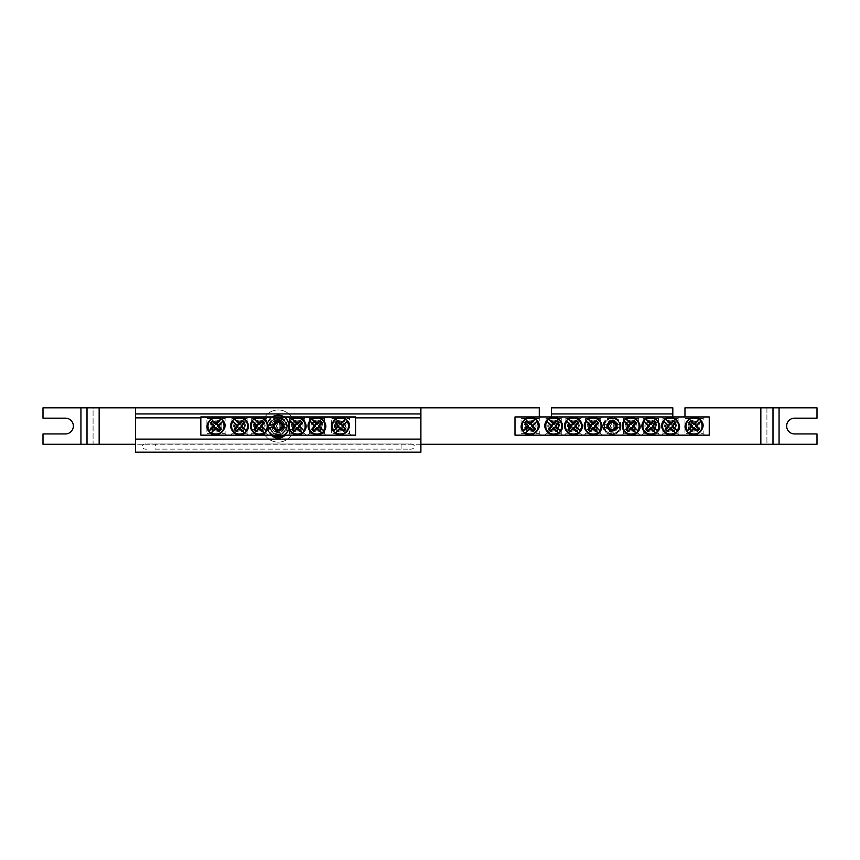 <?xml version="1.0" encoding="UTF-8"?>
<svg xmlns="http://www.w3.org/2000/svg" width="860" height="860" viewBox="0 0 860 860"><rect width="100%" height="100%" fill="white"/><g stroke="black" fill="none" stroke-linecap="round" stroke-linejoin="round"><path stroke-width="0.64" stroke-dasharray="4.3 3.22" d="M312.019 426.055C311.664 432.387 322.21 432.387 321.855 426.055C322.21 419.712 311.664 419.712 312.019 426.055A4.923 4.923 0 0 1 319.393 421.798A4.923 4.923 0 0 1 319.393 430.312A4.923 4.923 0 0 1 312.019 426.055M307.977 416.95L309.342 418.315L309.342 433.795L307.977 435.16L325.886 435.16L324.521 433.795L309.342 433.795L324.521 433.795L324.521 418.315L309.342 418.315L324.521 418.315L325.886 416.95L307.977 416.95L325.886 416.95M355.631 416.95L200.831 416.95L200.831 435.16L355.631 435.16L355.631 416.95M306.16 416.95L288.25 416.95L306.16 416.95L304.795 418.315L289.616 418.315L304.795 418.315L304.795 433.795L289.616 433.795L304.795 433.795L306.16 435.16L288.25 435.16L306.16 435.16M250.314 416.95L268.223 416.95L250.314 416.95L251.679 418.315L266.858 418.315L251.679 418.315L251.679 433.795L266.858 433.795L251.679 433.795L250.314 435.16L268.223 435.16L250.314 435.16M205.389 416.95L226.631 416.95L205.389 416.95L206.905 418.465L225.116 418.465L206.905 418.465L206.905 433.644L225.116 433.644L206.905 433.644L205.389 435.16L226.631 435.16L205.389 435.16M329.832 416.95L351.084 416.95L329.832 416.95L331.358 418.465L349.568 418.465L349.568 433.644L331.358 433.644L349.568 433.644L351.084 435.16L329.832 435.16L351.084 435.16M230.577 416.95L248.486 416.95L230.577 416.95L231.942 418.315L247.121 418.315L231.942 418.315L231.942 433.795L247.121 433.795L231.942 433.795L230.577 435.16L248.486 435.16L230.577 435.16M325.886 435.16L307.977 435.16M292.282 426.055C291.938 432.387 302.473 432.387 302.129 426.055C302.473 419.712 291.938 419.712 292.282 426.055A4.923 4.923 0 0 1 299.667 421.798A4.923 4.923 0 0 1 299.667 430.312A4.923 4.923 0 0 1 292.282 426.055M288.25 435.16L289.616 433.795L289.616 418.315L288.25 416.95M234.619 426.055C234.264 432.387 244.81 432.387 244.455 426.055A4.923 4.923 0 0 1 237.08 430.312A4.923 4.923 0 0 1 237.08 421.798A4.923 4.923 0 0 1 244.455 426.055C244.81 419.712 234.264 419.712 234.619 426.055M248.486 416.95L247.121 418.315L247.121 433.795L248.486 435.16M273.319 426.055A4.923 4.923 0 0 0 278.231 430.978A4.923 4.923 0 0 0 283.155 426.055A4.923 4.923 0 0 0 278.231 421.131A4.923 4.923 0 0 0 273.319 426.055M211.087 426.055C210.764 432.397 221.256 432.397 220.934 426.055A4.923 4.923 0 0 1 213.549 430.312A4.923 4.923 0 0 1 213.549 421.798A4.923 4.923 0 0 1 220.934 426.055C221.256 419.712 210.764 419.712 211.087 426.055M335.54 426.055C335.217 432.397 345.698 432.397 345.376 426.055A4.923 4.923 0 0 1 338.002 430.312A4.923 4.923 0 0 1 338.002 421.798A4.923 4.923 0 0 1 345.376 426.055C345.698 419.712 335.217 419.712 335.54 426.055M254.345 426.055C253.99 432.387 264.536 432.387 264.181 426.055A4.923 4.923 0 0 1 256.807 430.312A4.923 4.923 0 0 1 256.807 421.798A4.923 4.923 0 0 1 264.181 426.055C264.536 419.712 253.99 419.712 254.345 426.055M268.223 416.95L266.858 418.315L266.858 433.795L268.223 435.16M351.084 416.95L349.568 418.465L331.358 418.465L331.358 433.644L329.832 435.16M226.631 416.95L225.116 418.465L225.116 433.644L226.631 435.16M336.271 421.873A5.923 5.923 0 0 1 346.171 424.517A5.923 5.923 0 0 1 338.926 431.774A5.923 5.923 0 0 1 336.271 421.873A5.923 5.923 0 0 1 346.171 424.517A5.923 5.923 0 0 1 338.926 431.774A5.923 5.923 0 0 1 336.271 421.873M337.776 423.367A3.795 3.795 0 0 0 339.474 429.721A3.795 3.795 0 0 0 344.129 425.077A3.795 3.795 0 0 0 337.776 423.367M220.192 430.237A5.923 5.923 0 0 1 210.291 427.581A5.923 5.923 0 0 1 217.548 420.336A5.923 5.923 0 0 1 220.192 430.237A5.923 5.923 0 0 1 210.291 427.581A5.923 5.923 0 0 1 217.548 420.336A5.923 5.923 0 0 1 220.192 430.237M218.698 428.742A3.795 3.795 0 0 0 216.989 422.389A3.795 3.795 0 0 0 212.345 427.033A3.795 3.795 0 0 0 218.698 428.742M263.45 421.873A5.923 5.923 0 0 1 260.795 431.774A5.923 5.923 0 0 1 253.549 424.517A5.923 5.923 0 0 1 263.45 421.873A5.923 5.923 0 0 1 260.795 431.774A5.923 5.923 0 0 1 253.549 424.517A5.923 5.923 0 0 1 263.45 421.873M261.945 423.367A3.795 3.795 0 0 0 255.603 425.077A3.795 3.795 0 0 0 260.247 429.721A3.795 3.795 0 0 0 261.945 423.367M243.724 421.873A5.923 5.923 0 0 1 241.069 431.774A5.923 5.923 0 0 1 233.823 424.517A5.923 5.923 0 0 1 243.724 421.873A5.923 5.923 0 0 1 241.069 431.774A5.923 5.923 0 0 1 233.823 424.517A5.923 5.923 0 0 1 243.724 421.873M242.219 423.367A3.795 3.795 0 0 0 235.866 425.077A3.795 3.795 0 0 0 240.52 429.721A3.795 3.795 0 0 0 242.219 423.367M301.387 421.873A5.923 5.923 0 0 1 298.742 431.774A5.923 5.923 0 0 1 291.486 424.517A5.923 5.923 0 0 1 301.387 421.873A5.923 5.923 0 0 1 298.742 431.774A5.923 5.923 0 0 1 291.486 424.517A5.923 5.923 0 0 1 301.387 421.873M299.893 423.367A3.795 3.795 0 0 0 293.539 425.077A3.795 3.795 0 0 0 298.183 429.721A3.795 3.795 0 0 0 299.893 423.367M321.124 421.873A5.923 5.923 0 0 1 318.469 431.774A5.923 5.923 0 0 1 311.223 424.517A5.923 5.923 0 0 1 321.124 421.873A5.923 5.923 0 0 1 318.469 431.774A5.923 5.923 0 0 1 311.223 424.517A5.923 5.923 0 0 1 321.124 421.873M319.619 423.367A3.795 3.795 0 0 0 313.266 425.077A3.795 3.795 0 0 0 317.921 429.721A3.795 3.795 0 0 0 319.619 423.367M665.629 426.055C665.274 432.387 675.82 432.387 675.466 426.055C675.82 419.712 665.274 419.712 665.629 426.055A4.923 4.923 0 0 1 673.004 421.798A4.923 4.923 0 0 1 673.004 430.312A4.923 4.923 0 0 1 665.629 426.055M645.892 426.055C645.548 432.387 656.083 432.387 655.739 426.055C656.083 419.712 645.548 419.712 645.892 426.055A4.923 4.923 0 0 1 653.278 421.798A4.923 4.923 0 0 1 653.278 430.312A4.923 4.923 0 0 1 645.892 426.055M661.598 416.95L662.963 418.315L662.963 433.795L661.598 435.16L679.497 435.16L678.132 433.795L662.963 433.795L678.132 433.795L678.132 418.315L662.963 418.315L678.132 418.315L679.497 416.95L661.598 416.95L679.497 416.95M709.242 416.95L514.99 416.95L514.99 435.16L709.242 435.16L709.242 416.95M659.77 416.95L641.861 416.95L659.77 416.95L658.405 418.315L643.226 418.315L658.405 418.315L658.405 433.795L643.226 433.795L658.405 433.795L659.77 435.16L641.861 435.16L659.77 435.16M544.735 416.95L562.644 416.95L544.735 416.95L546.1 418.315L561.279 418.315L546.1 418.315L546.1 433.795L561.279 433.795L546.1 433.795L544.735 435.16L562.644 435.16L544.735 435.16M584.198 416.95L602.097 416.95L584.198 416.95L585.563 418.315L600.731 418.315L585.563 418.315L585.563 433.795L600.731 433.795L585.563 433.795L584.198 435.16L602.097 435.16L584.198 435.16M519.537 416.95L540.789 416.95L519.537 416.95L521.063 418.465L539.274 418.465L521.063 418.465L521.063 433.644L539.274 433.644L521.063 433.644L519.537 435.16L540.789 435.16L519.537 435.16M683.442 416.95L704.695 416.95L683.442 416.95L684.968 418.465L703.179 418.465L703.179 433.644L684.968 433.644L703.179 433.644L704.695 435.16L683.442 435.16L704.695 435.16M564.461 416.95L582.37 416.95L564.461 416.95L565.826 418.315L581.005 418.315L565.826 418.315L565.826 433.795L581.005 433.795L565.826 433.795L564.461 435.16L582.37 435.16L564.461 435.16M640.044 416.95L622.135 416.95L640.044 416.95L638.679 418.315L623.5 418.315L638.679 418.315L638.679 433.795L623.5 433.795L638.679 433.795L640.044 435.16L622.135 435.16L640.044 435.16M679.497 435.16L661.598 435.16M641.861 435.16L643.226 433.795L643.226 418.315L641.861 416.95M626.166 426.055C625.822 432.387 636.357 432.387 636.013 426.055C636.357 419.712 625.822 419.712 626.166 426.055A4.923 4.923 0 0 1 633.551 421.798A4.923 4.923 0 0 1 633.551 430.312A4.923 4.923 0 0 1 626.166 426.055M622.135 435.16L623.5 433.795L623.5 418.315L622.135 416.95M548.766 426.055C548.422 432.387 558.957 432.387 558.613 426.055A4.923 4.923 0 0 1 551.228 430.312A4.923 4.923 0 0 1 551.228 421.798A4.923 4.923 0 0 1 558.613 426.055C558.957 419.712 548.422 419.712 548.766 426.055M568.492 426.055C568.148 432.387 578.683 432.387 578.339 426.055A4.923 4.923 0 0 1 570.954 430.312A4.923 4.923 0 0 1 570.954 421.798A4.923 4.923 0 0 1 578.339 426.055C578.683 419.712 568.148 419.712 568.492 426.055M562.644 416.95L561.279 418.315L561.279 433.795L562.644 435.16M582.37 416.95L581.005 418.315L581.005 433.795L582.37 435.16M607.192 426.055A4.923 4.923 0 0 0 612.116 430.978A4.923 4.923 0 0 0 617.039 426.055A4.923 4.923 0 0 0 612.116 421.131A4.923 4.923 0 0 0 607.192 426.055M525.245 426.055C524.923 432.397 535.404 432.397 535.081 426.055A4.923 4.923 0 0 1 527.707 430.312A4.923 4.923 0 0 1 527.707 421.798A4.923 4.923 0 0 1 535.081 426.055C535.404 419.712 524.923 419.712 525.245 426.055M689.15 426.055C688.828 432.397 699.32 432.397 698.986 426.055A4.923 4.923 0 0 1 691.612 430.312A4.923 4.923 0 0 1 691.612 421.798A4.923 4.923 0 0 1 698.986 426.055C699.32 419.712 688.828 419.712 689.15 426.055M588.229 426.055C587.875 432.387 598.42 432.387 598.066 426.055A4.923 4.923 0 0 1 590.691 430.312A4.923 4.923 0 0 1 590.691 421.798A4.923 4.923 0 0 1 598.066 426.055C598.42 419.712 587.875 419.712 588.229 426.055M602.097 416.95L600.731 418.315L600.731 433.795L602.097 435.16M704.695 416.95L703.179 418.465L684.968 418.465L684.968 433.644L683.442 435.16M540.789 416.95L539.274 418.465L539.274 433.644L540.789 435.16M689.881 421.873A5.923 5.923 0 0 1 699.793 424.517A5.923 5.923 0 0 1 692.537 431.774A5.923 5.923 0 0 1 689.881 421.873A5.923 5.923 0 0 1 699.793 424.517A5.923 5.923 0 0 1 692.537 431.774A5.923 5.923 0 0 1 689.881 421.873M691.386 423.367A3.795 3.795 0 0 0 693.085 429.721A3.795 3.795 0 0 0 697.739 425.077A3.795 3.795 0 0 0 691.386 423.367M534.35 430.237A5.923 5.923 0 0 1 524.449 427.581A5.923 5.923 0 0 1 531.695 420.336A5.923 5.923 0 0 1 534.35 430.237A5.923 5.923 0 0 1 524.449 427.581A5.923 5.923 0 0 1 531.695 420.336A5.923 5.923 0 0 1 534.35 430.237M532.845 428.742A3.795 3.795 0 0 0 531.147 422.389A3.795 3.795 0 0 0 526.503 427.033A3.795 3.795 0 0 0 532.845 428.742M597.334 421.873A5.923 5.923 0 0 1 594.679 431.774A5.923 5.923 0 0 1 587.434 424.517A5.923 5.923 0 0 1 597.334 421.873A5.923 5.923 0 0 1 594.679 431.774A5.923 5.923 0 0 1 587.434 424.517A5.923 5.923 0 0 1 597.334 421.873M595.829 423.367A3.795 3.795 0 0 0 589.487 425.077A3.795 3.795 0 0 0 594.131 429.721A3.795 3.795 0 0 0 595.829 423.367M577.608 421.873A5.923 5.923 0 0 1 574.953 431.774A5.923 5.923 0 0 1 567.697 424.517A5.923 5.923 0 0 1 577.608 421.873A5.923 5.923 0 0 1 574.953 431.774A5.923 5.923 0 0 1 567.697 424.517A5.923 5.923 0 0 1 577.608 421.873M576.103 423.367A3.795 3.795 0 0 0 569.75 425.077A3.795 3.795 0 0 0 574.405 429.721A3.795 3.795 0 0 0 576.103 423.367M557.871 421.873A5.923 5.923 0 0 1 555.216 431.774A5.923 5.923 0 0 1 547.971 424.517A5.923 5.923 0 0 1 557.871 421.873A5.923 5.923 0 0 1 555.216 431.774A5.923 5.923 0 0 1 547.971 424.517A5.923 5.923 0 0 1 557.871 421.873M556.366 423.367A3.795 3.795 0 0 0 550.024 425.077A3.795 3.795 0 0 0 554.668 429.721A3.795 3.795 0 0 0 556.366 423.367M635.271 421.873A5.923 5.923 0 0 1 632.616 431.774A5.923 5.923 0 0 1 625.37 424.517A5.923 5.923 0 0 1 635.271 421.873A5.923 5.923 0 0 1 632.616 431.774A5.923 5.923 0 0 1 625.37 424.517A5.923 5.923 0 0 1 635.271 421.873M633.766 423.367A3.795 3.795 0 0 0 627.424 425.077A3.795 3.795 0 0 0 632.068 429.721A3.795 3.795 0 0 0 633.766 423.367M655.008 421.873A5.923 5.923 0 0 1 652.353 431.774A5.923 5.923 0 0 1 645.097 424.517A5.923 5.923 0 0 1 655.008 421.873A5.923 5.923 0 0 1 652.353 431.774A5.923 5.923 0 0 1 645.097 424.517A5.923 5.923 0 0 1 655.008 421.873M653.503 423.367A3.795 3.795 0 0 0 647.15 425.077A3.795 3.795 0 0 0 651.805 429.721A3.795 3.795 0 0 0 653.503 423.367M674.734 421.873A5.923 5.923 0 0 1 672.079 431.774A5.923 5.923 0 0 1 664.834 424.517A5.923 5.923 0 0 1 674.734 421.873A5.923 5.923 0 0 1 672.079 431.774A5.923 5.923 0 0 1 664.834 424.517A5.923 5.923 0 0 1 674.734 421.873M673.229 423.367A3.795 3.795 0 0 0 666.887 425.077A3.795 3.795 0 0 0 671.531 429.721A3.795 3.795 0 0 0 673.229 423.367M278.231 420.131A5.923 5.923 0 0 0 273.114 429.011A5.923 5.923 0 0 0 283.359 429.011A5.923 5.923 0 0 0 278.231 420.131A5.923 5.923 0 0 0 273.114 429.011A5.923 5.923 0 0 0 283.359 429.011A5.923 5.923 0 0 0 278.231 420.131M280.844 427.56L280.027 427.097A2.075 2.075 0 0 0 280.027 425.012L286.584 424.668A8.46 8.46 0 0 0 269.889 424.668L269.546 425.012A8.751 8.751 0 0 0 269.546 427.097L270.33 427.474A8.03 8.03 0 0 0 286.144 427.474L286.928 427.097A8.751 8.751 0 0 0 286.928 425.012L286.144 424.636A8.03 8.03 0 0 0 270.33 424.636L276.447 425.012A2.075 2.075 0 0 0 276.447 427.097L275.63 427.56A3.01 3.01 0 0 0 276.726 428.656A30.336 2.644 -90 0 0 276.78 432.214A30.143 2.623 180 0 0 279.693 432.214A30.336 2.644 90 0 0 279.737 428.656A3.01 3.01 0 0 0 280.844 427.56A30.336 2.644 180 0 0 286.144 427.474M276.447 427.097L269.889 427.441A8.46 8.46 0 0 0 286.584 427.441L280.027 427.097M270.33 427.474A30.336 2.644 180 0 0 275.63 427.56M286.144 424.636A30.336 2.644 0 0 0 280.844 424.55A3.01 3.01 0 0 0 279.737 423.453A30.336 2.644 90 0 0 279.693 419.895A30.143 2.623 0 0 0 276.78 419.895A30.336 2.644 -90 0 0 276.726 423.453A3.01 3.01 0 0 0 275.63 424.55A30.336 2.644 0 0 0 270.33 424.636M280.027 425.012L280.844 424.55M276.726 428.656L277.382 427.517A1.698 1.698 0 0 1 277.382 424.582L276.726 423.453M275.63 424.55L276.447 425.012M279.737 423.453L279.091 424.582A1.698 1.698 0 0 1 279.091 427.517L279.737 428.656M279.693 419.895L279.091 424.582M276.78 419.895L279.091 420.497M277.382 424.582L277.382 420.497M276.78 432.214L277.382 427.517M279.693 432.214L277.382 431.612M279.091 427.517L279.091 431.612M612.116 420.131A5.923 5.923 0 0 0 606.988 429.011A5.923 5.923 0 0 0 617.243 429.011A5.923 5.923 0 0 0 612.116 420.131A5.923 5.923 0 0 0 606.988 429.011A5.923 5.923 0 0 0 617.243 429.011A5.923 5.923 0 0 0 612.116 420.131M614.728 427.56L613.911 427.097A2.075 2.075 0 0 0 613.911 425.012L620.468 424.668A8.46 8.46 0 0 0 603.774 424.668L603.43 425.012A8.751 8.751 0 0 0 603.43 427.097L604.214 427.474A8.03 8.03 0 0 0 620.017 427.474L620.812 427.097A8.751 8.751 0 0 0 620.812 425.012L620.017 424.636A8.03 8.03 0 0 0 604.214 424.636L610.321 425.012A2.075 2.075 0 0 0 610.321 427.097L609.514 427.56A3.01 3.01 0 0 0 610.611 428.656A30.336 2.644 -90 0 0 610.654 432.214A30.143 2.623 180 0 0 613.578 432.214A30.336 2.644 90 0 0 613.621 428.656A3.01 3.01 0 0 0 614.728 427.56A30.336 2.644 180 0 0 620.017 427.474M610.321 427.097L603.774 427.441A8.46 8.46 0 0 0 620.468 427.441L613.911 427.097M604.214 427.474A30.336 2.644 180 0 0 609.514 427.56M620.017 424.636A30.336 2.644 0 0 0 614.728 424.55A3.01 3.01 0 0 0 613.621 423.453A30.336 2.644 90 0 0 613.578 419.895A30.143 2.623 0 0 0 610.654 419.895A30.336 2.644 -90 0 0 610.611 423.453A3.01 3.01 0 0 0 609.514 424.55A30.336 2.644 0 0 0 604.214 424.636M613.911 425.012L614.728 424.55M610.611 428.656L611.266 427.517A1.698 1.698 0 0 1 611.266 424.582L610.611 423.453M609.514 424.55L610.321 425.012M613.621 423.453L612.976 424.582A1.698 1.698 0 0 1 612.976 427.517L613.621 428.656M613.578 419.895L612.976 424.582M610.654 419.895L612.976 420.497M611.266 424.582L611.266 420.497M610.654 432.214L611.266 427.517M613.578 432.214L611.266 431.612M612.976 427.517L612.976 431.612M155.37 449.124L409.446 449.124L155.37 449.124L155.37 443.964L409.446 443.964L147.028 443.964C144.469 443.674 142.674 444.534 141.642 446.544C142.674 448.544 144.469 449.404 147.028 449.124M147.028 443.964L155.37 443.964M409.446 449.124C412.004 449.404 413.789 448.544 414.821 446.544C413.789 444.534 412.004 443.674 409.446 443.964M271.287 435.16A9.632 9.632 0 0 1 278.231 418.841A9.632 9.632 0 0 1 285.187 435.16M268.599 428.484A9.632 9.632 0 0 0 283.058 436.826A9.632 9.632 0 0 0 283.058 420.131A9.632 9.632 0 0 0 268.599 428.484M420.895 439.105L135.579 439.105M200.831 417.863L355.631 417.863M135.579 417.863L420.895 417.863M420.895 413.918L135.579 413.918M420.895 407.844L420.895 452.156L135.579 452.156L135.579 407.844L420.895 407.844L135.579 407.844M273.383 435.16A10.32 10.32 0 0 1 278.231 415.735A10.32 10.32 0 0 1 283.09 435.16M278.231 419.529A6.525 6.525 0 0 1 283.886 429.312A6.525 6.525 0 0 1 272.588 429.312A6.525 6.525 0 0 1 278.231 419.529A6.525 6.525 0 0 1 283.886 429.312A6.525 6.525 0 0 1 272.588 429.312A6.525 6.525 0 0 1 278.231 419.529M278.231 415.735A10.32 10.32 0 0 1 287.175 431.215A10.32 10.32 0 0 1 269.298 431.215A10.32 10.32 0 0 1 278.231 415.735M278.231 409.962A16.082 16.082 0 0 1 292.163 434.096A16.082 16.082 0 0 1 264.3 434.096A16.082 16.082 0 0 1 278.231 409.962A16.082 16.082 0 0 1 292.163 434.096A16.082 16.082 0 0 1 264.3 434.096A16.082 16.082 0 0 1 278.231 409.962M278.231 414.821A11.234 11.234 0 0 1 287.96 431.666A11.234 11.234 0 0 1 268.513 431.666A11.234 11.234 0 0 1 278.231 414.821A11.234 11.234 0 0 1 287.96 431.666A11.234 11.234 0 0 1 268.513 431.666A11.234 11.234 0 0 1 278.231 414.821M272.19 435.16A10.922 10.922 0 0 1 273.072 416.423A10.922 10.922 0 0 1 289.164 426.055A10.922 10.922 0 0 0 278.231 415.122A10.922 10.922 0 0 0 267.309 426.055A10.922 10.922 0 0 0 278.231 436.977A10.922 10.922 0 0 0 289.164 426.055A10.922 10.922 0 0 1 284.273 435.16M604.526 426.055A7.589 7.589 0 0 0 612.116 433.644A7.589 7.589 0 0 0 619.705 426.055A7.589 7.589 0 0 1 608.321 432.623A7.589 7.589 0 0 1 608.321 419.487A7.589 7.589 0 0 1 619.705 426.055A7.589 7.589 0 0 0 612.116 418.465A7.589 7.589 0 0 0 604.526 426.055M672.821 407.844L551.411 407.844L551.411 416.95L672.821 416.95L672.821 407.844L672.821 413.918L551.411 413.918L551.411 407.844M684.968 416.95L672.821 416.95L684.968 416.95L684.968 407.844L772.989 407.844L766.916 407.844L766.916 444.265L817 444.265L817 433.945L794.543 433.945A7.89 7.89 0 0 1 786.642 426.055A7.89 7.89 0 0 1 794.543 418.164L817 418.164L817 407.844L766.916 407.844L766.916 444.265L87.01 444.265L93.084 444.265L93.084 407.844L43 407.844L43 418.164L65.457 418.164A7.89 7.89 0 0 1 73.358 426.055A7.89 7.89 0 0 1 65.457 433.945L43 433.945L43 444.265L93.084 444.265L93.084 407.844L539.274 407.844L539.274 416.95M420.895 444.265L135.579 444.265M334.454 420.046A8.492 8.492 0 0 1 346.462 420.046A8.492 8.492 0 0 1 346.462 432.053A8.492 8.492 0 0 1 334.454 432.053A8.492 8.492 0 0 1 334.454 420.046M334.873 420.465A7.901 7.901 0 0 0 338.41 433.687A7.901 7.901 0 0 0 348.085 424.012A7.901 7.901 0 0 0 334.873 420.465M222.02 432.053A8.492 8.492 0 0 1 210.012 432.053A8.492 8.492 0 0 1 210.012 420.046A8.492 8.492 0 0 1 222.02 420.046A8.492 8.492 0 0 1 222.02 432.053M221.6 431.645A7.901 7.901 0 0 0 218.053 418.422A7.901 7.901 0 0 0 208.378 428.097A7.901 7.901 0 0 0 221.6 431.645M265.267 420.046A8.492 8.492 0 0 1 265.267 432.053A8.492 8.492 0 0 1 253.259 432.053A8.492 8.492 0 0 1 253.259 420.046A8.492 8.492 0 0 1 265.267 420.046M264.848 420.465A7.901 7.901 0 0 0 251.636 424.012A7.901 7.901 0 0 0 261.311 433.687A7.901 7.901 0 0 0 264.848 420.465M245.541 420.046A8.492 8.492 0 0 1 245.541 432.053A8.492 8.492 0 0 1 233.533 432.053A8.492 8.492 0 0 1 233.533 420.046A8.492 8.492 0 0 1 245.541 420.046M245.121 420.465A7.901 7.901 0 0 0 231.91 424.012A7.901 7.901 0 0 0 241.585 433.687A7.901 7.901 0 0 0 245.121 420.465M303.214 420.046A8.492 8.492 0 0 1 303.214 432.053A8.492 8.492 0 0 1 291.207 432.053A8.492 8.492 0 0 1 291.207 420.046A8.492 8.492 0 0 1 303.214 420.046M302.795 420.465A7.901 7.901 0 0 0 289.573 424.012A7.901 7.901 0 0 0 299.248 433.687A7.901 7.901 0 0 0 302.795 420.465M322.941 420.046A8.492 8.492 0 0 1 322.941 432.053A8.492 8.492 0 0 1 310.933 432.053A8.492 8.492 0 0 1 310.933 420.046A8.492 8.492 0 0 1 322.941 420.046M322.521 420.465A7.901 7.901 0 0 0 309.31 424.012A7.901 7.901 0 0 0 318.985 433.687A7.901 7.901 0 0 0 322.521 420.465M688.064 420.046A8.492 8.492 0 0 1 700.072 420.046A8.492 8.492 0 0 1 700.072 432.053A8.492 8.492 0 0 1 688.064 432.053A8.492 8.492 0 0 1 688.064 420.046M688.484 420.465A7.901 7.901 0 0 0 692.031 433.687A7.901 7.901 0 0 0 701.695 424.012A7.901 7.901 0 0 0 688.484 420.465M536.167 432.053A8.492 8.492 0 0 1 524.159 432.053A8.492 8.492 0 0 1 524.159 420.046A8.492 8.492 0 0 1 536.167 420.046A8.492 8.492 0 0 1 536.167 432.053M535.748 431.645A7.901 7.901 0 0 0 532.211 418.422A7.901 7.901 0 0 0 522.536 428.097A7.901 7.901 0 0 0 535.748 431.645M599.151 420.046A8.492 8.492 0 0 1 599.151 432.053A8.492 8.492 0 0 1 587.143 432.053A8.492 8.492 0 0 1 587.143 420.046A8.492 8.492 0 0 1 599.151 420.046M598.732 420.465A7.901 7.901 0 0 0 585.52 424.012A7.901 7.901 0 0 0 595.195 433.687A7.901 7.901 0 0 0 598.732 420.465M579.425 420.046A8.492 8.492 0 0 1 579.425 432.053A8.492 8.492 0 0 1 567.417 432.053A8.492 8.492 0 0 1 567.417 420.046A8.492 8.492 0 0 1 579.425 420.046M579.006 420.465A7.901 7.901 0 0 0 565.783 424.012A7.901 7.901 0 0 0 575.458 433.687A7.901 7.901 0 0 0 579.006 420.465M559.688 420.046A8.492 8.492 0 0 1 559.688 432.053A8.492 8.492 0 0 1 547.68 432.053A8.492 8.492 0 0 1 547.68 420.046A8.492 8.492 0 0 1 559.688 420.046M559.269 420.465A7.901 7.901 0 0 0 546.057 424.012A7.901 7.901 0 0 0 555.732 433.687A7.901 7.901 0 0 0 559.269 420.465M637.088 420.046A8.492 8.492 0 0 1 637.088 432.053A8.492 8.492 0 0 1 625.08 432.053A8.492 8.492 0 0 1 625.08 420.046A8.492 8.492 0 0 1 637.088 420.046M636.669 420.465A7.901 7.901 0 0 0 623.457 424.012A7.901 7.901 0 0 0 633.132 433.687A7.901 7.901 0 0 0 636.669 420.465M656.825 420.046A8.492 8.492 0 0 1 656.825 432.053A8.492 8.492 0 0 1 644.817 432.053A8.492 8.492 0 0 1 644.817 420.046A8.492 8.492 0 0 1 656.825 420.046M656.406 420.465A7.901 7.901 0 0 0 643.183 424.012A7.901 7.901 0 0 0 652.858 433.687A7.901 7.901 0 0 0 656.406 420.465M676.551 420.046A8.492 8.492 0 0 1 676.551 432.053A8.492 8.492 0 0 1 664.543 432.053A8.492 8.492 0 0 1 664.543 420.046A8.492 8.492 0 0 1 676.551 420.046M676.132 420.465A7.901 7.901 0 0 0 662.92 424.012A7.901 7.901 0 0 0 672.595 433.687A7.901 7.901 0 0 0 676.132 420.465M278.231 417.562A8.492 8.492 0 0 0 269.75 426.055A8.492 8.492 0 0 0 278.231 434.547A8.492 8.492 0 0 0 286.724 426.055A8.492 8.492 0 0 0 278.231 417.562M278.231 418.154A7.901 7.901 0 0 1 285.079 430A7.901 7.901 0 0 1 271.394 430A7.901 7.901 0 0 1 278.231 418.154M612.116 417.562A8.492 8.492 0 0 0 603.623 426.055A8.492 8.492 0 0 0 612.116 434.547A8.492 8.492 0 0 0 620.608 426.055A8.492 8.492 0 0 0 612.116 417.562M612.116 418.154A7.901 7.901 0 0 1 618.963 430A7.901 7.901 0 0 1 605.279 430A7.901 7.901 0 0 1 612.116 418.154M401.104 449.124L401.104 443.964M672.821 416.95L551.411 416.95M760.842 407.844L760.842 444.265M99.158 444.265L99.158 407.844M779.063 444.265L779.063 407.844M80.937 407.844L80.937 444.265M269.513 424.904C269.008 415.563 287.143 414.982 286.96 424.904M286.96 427.205C287.455 436.547 269.33 437.127 269.513 427.205M603.387 424.904C602.892 415.563 621.017 414.982 620.845 424.904M620.845 427.205C621.339 436.547 603.215 437.127 603.387 427.205"/><path stroke-width="1.29" d="M200.831 416.95L355.631 416.95L355.631 435.16L200.831 435.16L200.831 416.95M283.155 426.055A4.923 4.923 0 0 1 275.781 430.312A4.923 4.923 0 0 1 275.781 421.798A4.923 4.923 0 0 1 283.155 426.055M339.678 428.957L339.926 428.054A2.075 2.075 0 0 1 338.453 426.581L333.572 430.978A8.46 8.46 0 0 1 345.387 419.175L345.87 419.175A8.751 8.751 0 0 1 347.343 420.647L347.053 421.475A8.03 8.03 0 0 1 335.873 432.644L335.045 432.935A8.751 8.751 0 0 1 333.572 431.462L333.863 430.634A8.03 8.03 0 0 1 345.043 419.454L340.99 424.055A2.075 2.075 0 0 1 342.463 425.517L343.366 425.281A3.01 3.01 0 0 1 343.366 426.829A30.336 2.644 45 0 1 345.849 429.377A30.143 2.623 135 0 1 343.785 431.44A30.336 2.644 -135 0 1 341.237 428.957A3.01 3.01 0 0 1 339.678 428.957A30.336 2.644 135 0 1 335.873 432.644M342.463 425.517L347.343 421.131A8.46 8.46 0 0 1 335.54 432.935L339.926 428.054M347.053 421.475A30.336 2.644 135 0 1 343.366 425.281M333.863 430.634A30.336 2.644 -45 0 1 337.55 426.829A3.01 3.01 0 0 1 337.55 425.281A30.336 2.644 -135 0 1 335.067 422.722A30.143 2.623 -45 0 1 337.131 420.669A30.336 2.644 45 0 1 339.678 423.152A3.01 3.01 0 0 1 341.237 423.152A30.336 2.644 -45 0 1 345.043 419.454M338.453 426.581L337.55 426.829M343.366 426.829L342.097 426.485A1.698 1.698 0 0 0 340.022 424.41L339.678 423.152M341.237 423.152L340.99 424.055M337.55 425.281L338.818 425.625A1.698 1.698 0 0 0 340.893 427.7L341.237 428.957M335.067 422.722L338.818 425.625M337.131 420.669L335.927 422.722M340.022 424.41L337.131 421.518M345.849 429.377L342.097 426.485M343.785 431.44L344.989 429.377M340.893 427.7L343.785 430.591M216.795 423.152L216.548 424.055A2.075 2.075 0 0 1 218.01 425.517L222.891 421.131A8.46 8.46 0 0 1 211.087 432.935L210.603 432.935A8.751 8.751 0 0 1 209.13 431.462L209.421 430.634A8.03 8.03 0 0 1 220.59 419.454L221.418 419.175A8.751 8.751 0 0 1 222.891 420.647L222.611 421.475A8.03 8.03 0 0 1 211.431 432.644L215.484 428.054A2.075 2.075 0 0 1 214.011 426.581L213.108 426.829A3.01 3.01 0 0 1 213.108 425.281A30.336 2.644 -135 0 1 210.625 422.722A30.143 2.623 -45 0 1 212.689 420.669A30.336 2.644 45 0 1 215.236 423.152A3.01 3.01 0 0 1 216.795 423.152A30.336 2.644 -45 0 1 220.59 419.454M214.011 426.581L209.13 430.978A8.46 8.46 0 0 1 220.934 419.175L216.548 424.055M209.421 430.634A30.336 2.644 -45 0 1 213.108 426.829M222.611 421.475A30.336 2.644 135 0 1 218.913 425.281A3.01 3.01 0 0 1 218.913 426.829A30.336 2.644 45 0 1 221.407 429.377A30.143 2.623 135 0 1 219.343 431.44A30.336 2.644 -135 0 1 216.795 428.957A3.01 3.01 0 0 1 215.236 428.957A30.336 2.644 135 0 1 211.431 432.644M218.01 425.517L218.913 425.281M213.108 425.281L214.366 425.625A1.698 1.698 0 0 0 216.44 427.7L216.795 428.957M215.236 428.957L215.484 428.054M218.913 426.829L217.655 426.485A1.698 1.698 0 0 0 215.58 424.41L215.236 423.152M221.407 429.377L217.655 426.485M219.343 431.44L220.547 429.377M216.44 427.7L219.343 430.591M210.625 422.722L214.366 425.625M212.689 420.669L211.474 422.722M215.58 424.41L212.689 421.518M256.355 425.281L257.258 425.517A2.075 2.075 0 0 1 258.731 424.055L254.345 419.175A8.46 8.46 0 0 1 266.149 430.978L266.149 431.462A8.751 8.751 0 0 1 264.676 432.935L263.848 432.644A8.03 8.03 0 0 1 252.668 421.475L252.388 420.647A8.751 8.751 0 0 1 253.85 419.175L254.678 419.454A8.03 8.03 0 0 1 265.858 430.634L261.268 426.581A2.075 2.075 0 0 1 259.795 428.054L260.043 428.957A3.01 3.01 0 0 1 258.484 428.957A30.336 2.644 135 0 1 255.936 431.44A30.143 2.623 -135 0 1 253.872 429.377A30.336 2.644 -45 0 1 256.355 426.829A3.01 3.01 0 0 1 256.355 425.281A30.336 2.644 -135 0 1 252.668 421.475M259.795 428.054L264.192 432.935A8.46 8.46 0 0 1 252.388 421.131L257.258 425.517M263.848 432.644A30.336 2.644 -135 0 1 260.043 428.957M254.678 419.454A30.336 2.644 45 0 1 258.484 423.152A3.01 3.01 0 0 1 260.043 423.152A30.336 2.644 -45 0 1 262.59 420.669A30.143 2.623 45 0 1 264.654 422.722A30.336 2.644 135 0 1 262.171 425.281A3.01 3.01 0 0 1 262.171 426.829A30.336 2.644 45 0 1 265.858 430.634M258.731 424.055L258.484 423.152M258.484 428.957L258.828 427.7A1.698 1.698 0 0 0 260.902 425.625L262.171 425.281M262.171 426.829L261.268 426.581M260.043 423.152L259.699 424.41A1.698 1.698 0 0 0 257.624 426.485L256.355 426.829M262.59 420.669L259.699 424.41M264.654 422.722L262.59 421.518M260.902 425.625L263.794 422.722M255.936 431.44L258.828 427.7M253.872 429.377L255.936 430.591M257.624 426.485L254.732 429.377M236.629 425.281L237.532 425.517A2.075 2.075 0 0 1 239.005 424.055L234.608 419.175A8.46 8.46 0 0 1 246.411 430.978L246.411 431.462A8.751 8.751 0 0 1 244.95 432.935L244.122 432.644A8.03 8.03 0 0 1 232.942 421.475L232.651 420.647A8.751 8.751 0 0 1 234.124 419.175L234.952 419.454A8.03 8.03 0 0 1 246.132 430.634L241.542 426.581A2.075 2.075 0 0 1 240.069 428.054L240.316 428.957A3.01 3.01 0 0 1 238.757 428.957A30.336 2.644 135 0 1 236.21 431.44A30.143 2.623 -135 0 1 234.146 429.377A30.336 2.644 -45 0 1 236.629 426.829A3.01 3.01 0 0 1 236.629 425.281A30.336 2.644 -135 0 1 232.942 421.475M240.069 428.054L244.455 432.935A8.46 8.46 0 0 1 232.651 421.131L237.532 425.517M244.122 432.644A30.336 2.644 -135 0 1 240.316 428.957M234.952 419.454A30.336 2.644 45 0 1 238.757 423.152A3.01 3.01 0 0 1 240.316 423.152A30.336 2.644 -45 0 1 242.864 420.669A30.143 2.623 45 0 1 244.928 422.722A30.336 2.644 135 0 1 242.445 425.281A3.01 3.01 0 0 1 242.445 426.829A30.336 2.644 45 0 1 246.132 430.634M239.005 424.055L238.757 423.152M238.757 428.957L239.101 427.7A1.698 1.698 0 0 0 241.176 425.625L242.445 425.281M242.445 426.829L241.542 426.581M240.316 423.152L239.972 424.41A1.698 1.698 0 0 0 237.898 426.485L236.629 426.829M242.864 420.669L239.972 424.41M244.928 422.722L242.864 421.518M241.176 425.625L244.068 422.722M236.21 431.44L239.101 427.7M234.146 429.377L236.21 430.591M237.898 426.485L235.006 429.377M294.303 425.281L295.206 425.517A2.075 2.075 0 0 1 296.678 424.055L292.282 419.175A8.46 8.46 0 0 1 304.085 430.978L304.085 431.462A8.751 8.751 0 0 1 302.613 432.935L301.785 432.644A8.03 8.03 0 0 1 290.615 421.475L290.325 420.647A8.751 8.751 0 0 1 291.798 419.175L292.626 419.454A8.03 8.03 0 0 1 303.806 430.634L299.205 426.581A2.075 2.075 0 0 1 297.743 428.054L297.979 428.957A3.01 3.01 0 0 1 296.431 428.957A30.336 2.644 135 0 1 293.883 431.44A30.143 2.623 -135 0 1 291.819 429.377A30.336 2.644 -45 0 1 294.303 426.829A3.01 3.01 0 0 1 294.303 425.281A30.336 2.644 -135 0 1 290.615 421.475M297.743 428.054L302.129 432.935A8.46 8.46 0 0 1 290.325 421.131L295.206 425.517M301.785 432.644A30.336 2.644 -135 0 1 297.979 428.957M292.626 419.454A30.336 2.644 45 0 1 296.431 423.152A3.01 3.01 0 0 1 297.979 423.152A30.336 2.644 -45 0 1 300.538 420.669A30.143 2.623 45 0 1 302.591 422.722A30.336 2.644 135 0 1 300.108 425.281A3.01 3.01 0 0 1 300.108 426.829A30.336 2.644 45 0 1 303.806 430.634M296.678 424.055L296.431 423.152M296.431 428.957L296.775 427.7A1.698 1.698 0 0 0 298.85 425.625L300.108 425.281M300.108 426.829L299.205 426.581M297.979 423.152L297.635 424.41A1.698 1.698 0 0 0 295.56 426.485L294.303 426.829M300.538 420.669L297.635 424.41M302.591 422.722L300.538 421.518M298.85 425.625L301.742 422.722M293.883 431.44L296.775 427.7M291.819 429.377L293.883 430.591M295.56 426.485L292.669 429.377M314.029 425.281L314.932 425.517A2.075 2.075 0 0 1 316.405 424.055L312.008 419.175A8.46 8.46 0 0 1 323.812 430.978L323.812 431.462A8.751 8.751 0 0 1 322.349 432.935L321.522 432.644A8.03 8.03 0 0 1 310.342 421.475L310.051 420.647A8.751 8.751 0 0 1 311.524 419.175L312.352 419.454A8.03 8.03 0 0 1 323.532 430.634L318.942 426.581A2.075 2.075 0 0 1 317.469 428.054L317.716 428.957A3.01 3.01 0 0 1 316.158 428.957A30.336 2.644 135 0 1 313.61 431.44A30.143 2.623 -135 0 1 311.546 429.377A30.336 2.644 -45 0 1 314.029 426.829A3.01 3.01 0 0 1 314.029 425.281A30.336 2.644 -135 0 1 310.342 421.475M317.469 428.054L321.855 432.935A8.46 8.46 0 0 1 310.051 421.131L314.932 425.517M321.522 432.644A30.336 2.644 -135 0 1 317.716 428.957M312.352 419.454A30.336 2.644 45 0 1 316.158 423.152A3.01 3.01 0 0 1 317.716 423.152A30.336 2.644 -45 0 1 320.264 420.669A30.143 2.623 45 0 1 322.328 422.722A30.336 2.644 135 0 1 319.845 425.281A3.01 3.01 0 0 1 319.845 426.829A30.336 2.644 45 0 1 323.532 430.634M316.405 424.055L316.158 423.152M316.158 428.957L316.502 427.7A1.698 1.698 0 0 0 318.576 425.625L319.845 425.281M319.845 426.829L318.942 426.581M317.716 423.152L317.372 424.41A1.698 1.698 0 0 0 315.298 426.485L314.029 426.829M320.264 420.669L317.372 424.41M322.328 422.722L320.264 421.518M318.576 425.625L321.468 422.722M313.61 431.44L316.502 427.7M311.546 429.377L313.61 430.591M315.298 426.485L312.406 429.377M514.99 416.95L709.242 416.95L709.242 435.16L514.99 435.16L514.99 416.95M617.039 426.055A4.923 4.923 0 0 1 609.654 430.312A4.923 4.923 0 0 1 609.654 421.798A4.923 4.923 0 0 1 617.039 426.055M693.289 428.957L693.536 428.054A2.075 2.075 0 0 1 692.063 426.581L687.194 430.978A8.46 8.46 0 0 1 698.997 419.175L699.481 419.175A8.751 8.751 0 0 1 700.954 420.647L700.663 421.475A8.03 8.03 0 0 1 689.483 432.644L688.656 432.935A8.751 8.751 0 0 1 687.194 431.462L687.473 430.634A8.03 8.03 0 0 1 698.653 419.454L694.601 424.055A2.075 2.075 0 0 1 696.073 425.517L696.976 425.281A3.01 3.01 0 0 1 696.976 426.829A30.336 2.644 45 0 1 699.459 429.377A30.143 2.623 135 0 1 697.395 431.44A30.336 2.644 -135 0 1 694.848 428.957A3.01 3.01 0 0 1 693.289 428.957A30.336 2.644 135 0 1 689.483 432.644M696.073 425.517L700.954 421.131A8.46 8.46 0 0 1 689.15 432.935L693.536 428.054M700.663 421.475A30.336 2.644 135 0 1 696.976 425.281M687.473 430.634A30.336 2.644 -45 0 1 691.161 426.829A3.01 3.01 0 0 1 691.161 425.281A30.336 2.644 -135 0 1 688.677 422.722A30.143 2.623 -45 0 1 690.741 420.669A30.336 2.644 45 0 1 693.289 423.152A3.01 3.01 0 0 1 694.848 423.152A30.336 2.644 -45 0 1 698.653 419.454M692.063 426.581L691.161 426.829M696.976 426.829L695.708 426.485A1.698 1.698 0 0 0 693.633 424.41L693.289 423.152M694.848 423.152L694.601 424.055M691.161 425.281L692.429 425.625A1.698 1.698 0 0 0 694.504 427.7L694.848 428.957M688.677 422.722L692.429 425.625M690.741 420.669L689.537 422.722M693.633 424.41L690.741 421.518M699.459 429.377L695.708 426.485M697.395 431.44L698.6 429.377M694.504 427.7L697.395 430.591M530.942 423.152L530.695 424.055A2.075 2.075 0 0 1 532.168 425.517L537.048 421.131A8.46 8.46 0 0 1 525.245 432.935L524.75 432.935A8.751 8.751 0 0 1 523.288 431.462L523.568 430.634A8.03 8.03 0 0 1 534.748 419.454L535.576 419.175A8.751 8.751 0 0 1 537.048 420.647L536.758 421.475A8.03 8.03 0 0 1 525.578 432.644L529.631 428.054A2.075 2.075 0 0 1 528.158 426.581L527.255 426.829A3.01 3.01 0 0 1 527.255 425.281A30.336 2.644 -135 0 1 524.772 422.722A30.143 2.623 -45 0 1 526.836 420.669A30.336 2.644 45 0 1 529.384 423.152A3.01 3.01 0 0 1 530.942 423.152A30.336 2.644 -45 0 1 534.748 419.454M528.158 426.581L523.288 430.978A8.46 8.46 0 0 1 535.092 419.175L530.695 424.055M523.568 430.634A30.336 2.644 -45 0 1 527.255 426.829M536.758 421.475A30.336 2.644 135 0 1 533.071 425.281A3.01 3.01 0 0 1 533.071 426.829A30.336 2.644 45 0 1 535.554 429.377A30.143 2.623 135 0 1 533.49 431.44A30.336 2.644 -135 0 1 530.942 428.957A3.01 3.01 0 0 1 529.384 428.957A30.336 2.644 135 0 1 525.578 432.644M532.168 425.517L533.071 425.281M527.255 425.281L528.524 425.625A1.698 1.698 0 0 0 530.598 427.7L530.942 428.957M529.384 428.957L529.631 428.054M533.071 426.829L531.803 426.485A1.698 1.698 0 0 0 529.728 424.41L529.384 423.152M535.554 429.377L531.803 426.485M533.49 431.44L534.694 429.377M530.598 427.7L533.49 430.591M524.772 422.722L528.524 425.625M526.836 420.669L525.632 422.722M529.728 424.41L526.836 421.518M590.239 425.281L591.142 425.517A2.075 2.075 0 0 1 592.615 424.055L588.218 419.175A8.46 8.46 0 0 1 600.033 430.978L600.033 431.462A8.751 8.751 0 0 1 598.56 432.935L597.732 432.644A8.03 8.03 0 0 1 586.552 421.475L586.262 420.647A8.751 8.751 0 0 1 587.735 419.175L588.562 419.454A8.03 8.03 0 0 1 599.742 430.634L595.152 426.581A2.075 2.075 0 0 1 593.679 428.054L593.927 428.957A3.01 3.01 0 0 1 592.368 428.957A30.336 2.644 135 0 1 589.82 431.44A30.143 2.623 -135 0 1 587.756 429.377A30.336 2.644 -45 0 1 590.239 426.829A3.01 3.01 0 0 1 590.239 425.281A30.336 2.644 -135 0 1 586.552 421.475M593.679 428.054L598.066 432.935A8.46 8.46 0 0 1 586.262 421.131L591.142 425.517M597.732 432.644A30.336 2.644 -135 0 1 593.927 428.957M588.562 419.454A30.336 2.644 45 0 1 592.368 423.152A3.01 3.01 0 0 1 593.927 423.152A30.336 2.644 -45 0 1 596.475 420.669A30.143 2.623 45 0 1 598.538 422.722A30.336 2.644 135 0 1 596.055 425.281A3.01 3.01 0 0 1 596.055 426.829A30.336 2.644 45 0 1 599.742 430.634M592.615 424.055L592.368 423.152M592.368 428.957L592.712 427.7A1.698 1.698 0 0 0 594.787 425.625L596.055 425.281M596.055 426.829L595.152 426.581M593.927 423.152L593.583 424.41A1.698 1.698 0 0 0 591.508 426.485L590.239 426.829M596.475 420.669L593.583 424.41M598.538 422.722L596.475 421.518M594.787 425.625L597.678 422.722M589.82 431.44L592.712 427.7M587.756 429.377L589.82 430.591M591.508 426.485L588.616 429.377M570.513 425.281L571.416 425.517A2.075 2.075 0 0 1 572.889 424.055L568.492 419.175A8.46 8.46 0 0 1 580.296 430.978L580.296 431.462A8.751 8.751 0 0 1 578.834 432.935L578.006 432.644A8.03 8.03 0 0 1 566.826 421.475L566.536 420.647A8.751 8.751 0 0 1 568.009 419.175L568.836 419.454A8.03 8.03 0 0 1 580.016 430.634L575.415 426.581A2.075 2.075 0 0 1 573.953 428.054L574.2 428.957A3.01 3.01 0 0 1 572.642 428.957A30.336 2.644 135 0 1 570.094 431.44A30.143 2.623 -135 0 1 568.03 429.377A30.336 2.644 -45 0 1 570.513 426.829A3.01 3.01 0 0 1 570.513 425.281A30.336 2.644 -135 0 1 566.826 421.475M573.953 428.054L578.339 432.935A8.46 8.46 0 0 1 566.536 421.131L571.416 425.517M578.006 432.644A30.336 2.644 -135 0 1 574.2 428.957M568.836 419.454A30.336 2.644 45 0 1 572.642 423.152A3.01 3.01 0 0 1 574.2 423.152A30.336 2.644 -45 0 1 576.748 420.669A30.143 2.623 45 0 1 578.812 422.722A30.336 2.644 135 0 1 576.329 425.281A3.01 3.01 0 0 1 576.329 426.829A30.336 2.644 45 0 1 580.016 430.634M572.889 424.055L572.642 423.152M572.642 428.957L572.986 427.7A1.698 1.698 0 0 0 575.061 425.625L576.329 425.281M576.329 426.829L575.415 426.581M574.2 423.152L573.856 424.41A1.698 1.698 0 0 0 571.782 426.485L570.513 426.829M576.748 420.669L573.856 424.41M578.812 422.722L576.748 421.518M575.061 425.625L577.952 422.722M570.094 431.44L572.986 427.7M568.03 429.377L570.094 430.591M571.782 426.485L568.879 429.377M550.787 425.281L551.69 425.517A2.075 2.075 0 0 1 553.152 424.055L548.766 419.175A8.46 8.46 0 0 1 560.57 430.978L560.57 431.462A8.751 8.751 0 0 1 559.097 432.935L558.269 432.644A8.03 8.03 0 0 1 547.089 421.475L546.809 420.647A8.751 8.751 0 0 1 548.282 419.175L549.11 419.454A8.03 8.03 0 0 1 560.279 430.634L555.689 426.581A2.075 2.075 0 0 1 554.216 428.054L554.463 428.957A3.01 3.01 0 0 1 552.905 428.957A30.336 2.644 135 0 1 550.357 431.44A30.143 2.623 -135 0 1 548.293 429.377A30.336 2.644 -45 0 1 550.787 426.829A3.01 3.01 0 0 1 550.787 425.281A30.336 2.644 -135 0 1 547.089 421.475M554.216 428.054L558.613 432.935A8.46 8.46 0 0 1 546.809 421.131L551.69 425.517M558.269 432.644A30.336 2.644 -135 0 1 554.463 428.957M549.11 419.454A30.336 2.644 45 0 1 552.905 423.152A3.01 3.01 0 0 1 554.463 423.152A30.336 2.644 -45 0 1 557.011 420.669A30.143 2.623 45 0 1 559.075 422.722A30.336 2.644 135 0 1 556.592 425.281A3.01 3.01 0 0 1 556.592 426.829A30.336 2.644 45 0 1 560.279 430.634M553.152 424.055L552.905 423.152M552.905 428.957L553.259 427.7A1.698 1.698 0 0 0 555.334 425.625L556.592 425.281M556.592 426.829L555.689 426.581M554.463 423.152L554.12 424.41A1.698 1.698 0 0 0 552.045 426.485L550.787 426.829M557.011 420.669L554.12 424.41M559.075 422.722L557.011 421.518M555.334 425.625L558.226 422.722M550.357 431.44L553.259 427.7M548.293 429.377L550.357 430.591M552.045 426.485L549.153 429.377M628.187 425.281L629.09 425.517A2.075 2.075 0 0 1 630.552 424.055L626.166 419.175A8.46 8.46 0 0 1 637.97 430.978L637.97 431.462A8.751 8.751 0 0 1 636.497 432.935L635.669 432.644A8.03 8.03 0 0 1 624.489 421.475L624.209 420.647A8.751 8.751 0 0 1 625.682 419.175L626.51 419.454A8.03 8.03 0 0 1 637.679 430.634L633.089 426.581A2.075 2.075 0 0 1 631.616 428.054L631.863 428.957A3.01 3.01 0 0 1 630.305 428.957A30.336 2.644 135 0 1 627.757 431.44A30.143 2.623 -135 0 1 625.693 429.377A30.336 2.644 -45 0 1 628.187 426.829A3.01 3.01 0 0 1 628.187 425.281A30.336 2.644 -135 0 1 624.489 421.475M631.616 428.054L636.013 432.935A8.46 8.46 0 0 1 624.209 421.131L629.09 425.517M635.669 432.644A30.336 2.644 -135 0 1 631.863 428.957M626.51 419.454A30.336 2.644 45 0 1 630.305 423.152A3.01 3.01 0 0 1 631.863 423.152A30.336 2.644 -45 0 1 634.411 420.669A30.143 2.623 45 0 1 636.475 422.722A30.336 2.644 135 0 1 633.992 425.281A3.01 3.01 0 0 1 633.992 426.829A30.336 2.644 45 0 1 637.679 430.634M630.552 424.055L630.305 423.152M630.305 428.957L630.659 427.7A1.698 1.698 0 0 0 632.734 425.625L633.992 425.281M633.992 426.829L633.089 426.581M631.863 423.152L631.519 424.41A1.698 1.698 0 0 0 629.445 426.485L628.187 426.829M634.411 420.669L631.519 424.41M636.475 422.722L634.411 421.518M632.734 425.625L635.626 422.722M627.757 431.44L630.659 427.7M625.693 429.377L627.757 430.591M629.445 426.485L626.553 429.377M647.913 425.281L648.816 425.517A2.075 2.075 0 0 1 650.289 424.055L645.892 419.175A8.46 8.46 0 0 1 657.696 430.978L657.696 431.462A8.751 8.751 0 0 1 656.234 432.935L655.406 432.644A8.03 8.03 0 0 1 644.226 421.475L643.936 420.647A8.751 8.751 0 0 1 645.409 419.175L646.236 419.454A8.03 8.03 0 0 1 657.416 430.634L652.815 426.581A2.075 2.075 0 0 1 651.353 428.054L651.601 428.957A3.01 3.01 0 0 1 650.042 428.957A30.336 2.644 135 0 1 647.494 431.44A30.143 2.623 -135 0 1 645.43 429.377A30.336 2.644 -45 0 1 647.913 426.829A3.01 3.01 0 0 1 647.913 425.281A30.336 2.644 -135 0 1 644.226 421.475M651.353 428.054L655.739 432.935A8.46 8.46 0 0 1 643.936 421.131L648.816 425.517M655.406 432.644A30.336 2.644 -135 0 1 651.601 428.957M646.236 419.454A30.336 2.644 45 0 1 650.042 423.152A3.01 3.01 0 0 1 651.601 423.152A30.336 2.644 -45 0 1 654.148 420.669A30.143 2.623 45 0 1 656.212 422.722A30.336 2.644 135 0 1 653.729 425.281A3.01 3.01 0 0 1 653.729 426.829A30.336 2.644 45 0 1 657.416 430.634M650.289 424.055L650.042 423.152M650.042 428.957L650.386 427.7A1.698 1.698 0 0 0 652.461 425.625L653.729 425.281M653.729 426.829L652.815 426.581M651.601 423.152L651.257 424.41A1.698 1.698 0 0 0 649.182 426.485L647.913 426.829M654.148 420.669L651.257 424.41M656.212 422.722L654.148 421.518M652.461 425.625L655.352 422.722M647.494 431.44L650.386 427.7M645.43 429.377L647.494 430.591M649.182 426.485L646.279 429.377M667.639 425.281L668.542 425.517A2.075 2.075 0 0 1 670.015 424.055L665.618 419.175A8.46 8.46 0 0 1 677.433 430.978L677.433 431.462A8.751 8.751 0 0 1 675.96 432.935L675.132 432.644A8.03 8.03 0 0 1 663.952 421.475L663.662 420.647A8.751 8.751 0 0 1 665.135 419.175L665.962 419.454A8.03 8.03 0 0 1 677.142 430.634L672.552 426.581A2.075 2.075 0 0 1 671.079 428.054L671.327 428.957A3.01 3.01 0 0 1 669.768 428.957A30.336 2.644 135 0 1 667.22 431.44A30.143 2.623 -135 0 1 665.156 429.377A30.336 2.644 -45 0 1 667.639 426.829A3.01 3.01 0 0 1 667.639 425.281A30.336 2.644 -135 0 1 663.952 421.475M671.079 428.054L675.466 432.935A8.46 8.46 0 0 1 663.662 421.131L668.542 425.517M675.132 432.644A30.336 2.644 -135 0 1 671.327 428.957M665.962 419.454A30.336 2.644 45 0 1 669.768 423.152A3.01 3.01 0 0 1 671.327 423.152A30.336 2.644 -45 0 1 673.875 420.669A30.143 2.623 45 0 1 675.938 422.722A30.336 2.644 135 0 1 673.455 425.281A3.01 3.01 0 0 1 673.455 426.829A30.336 2.644 45 0 1 677.142 430.634M670.015 424.055L669.768 423.152M669.768 428.957L670.112 427.7A1.698 1.698 0 0 0 672.187 425.625L673.455 425.281M673.455 426.829L672.552 426.581M671.327 423.152L670.983 424.41A1.698 1.698 0 0 0 668.908 426.485L667.639 426.829M673.875 420.669L670.983 424.41M675.938 422.722L673.875 421.518M672.187 425.625L675.078 422.722M667.22 431.44L670.112 427.7M665.156 429.377L667.22 430.591M668.908 426.485L666.016 429.377M278.231 422.26A3.795 3.795 0 0 1 281.521 427.947A3.795 3.795 0 0 1 274.953 427.947A3.795 3.795 0 0 1 278.231 422.26M612.116 422.26A3.795 3.795 0 0 1 615.405 427.947A3.795 3.795 0 0 1 608.837 427.947A3.795 3.795 0 0 1 612.116 422.26M285.187 435.16A9.632 9.632 0 0 1 271.287 435.16M355.631 417.863L420.895 417.863L420.895 439.105L135.579 439.105L135.579 417.863L200.831 417.863M135.579 439.105L135.579 452.156L420.895 452.156L420.895 439.105M420.895 417.863L420.895 407.844L135.579 407.844L135.579 417.863M135.579 413.918L420.895 413.918M283.09 435.16A10.32 10.32 0 0 1 273.383 435.16M284.273 435.16A10.922 10.922 0 0 1 272.19 435.16M551.411 413.918L551.411 407.844L672.821 407.844L672.821 413.918L551.411 413.918L551.411 416.95M672.821 413.918L672.821 416.95M539.274 416.95L539.274 407.844L420.895 407.844M760.842 407.844L772.989 407.844L772.989 444.265L772.989 407.844L817 407.844L817 418.164L794.543 418.164A7.89 7.89 0 0 0 786.642 426.055A7.89 7.89 0 0 0 794.543 433.945L817 433.945L817 444.265L760.842 444.265L760.842 407.844L684.968 407.844L684.968 416.95M135.579 444.265L87.01 444.265L87.01 407.844L87.01 444.265L43 444.265L43 433.945L65.457 433.945A7.89 7.89 0 0 0 73.358 426.055A7.89 7.89 0 0 0 65.457 418.164L43 418.164L43 407.844L135.579 407.844M760.842 444.265L420.895 444.265M99.158 407.844L99.158 444.265M80.937 444.265L80.937 407.844M779.063 407.844L779.063 444.265M345.817 419.067C339.56 412.112 326.338 424.517 333.476 431.408M335.099 433.042C341.356 439.987 354.578 427.581 347.44 420.701M210.657 433.042C216.903 439.987 230.136 427.581 222.998 420.701M221.364 419.067C215.118 412.112 201.885 424.517 209.023 431.408M266.245 431.408C272.727 423.851 261.483 412.585 253.904 419.067M252.281 420.701C245.799 428.258 257.043 439.514 264.622 433.042M246.519 431.408C253.001 423.851 241.757 412.585 234.178 419.067M232.555 420.701C226.072 428.258 237.317 439.514 244.896 433.042M304.193 431.408C310.664 423.851 299.43 412.585 291.852 419.067M290.218 420.701C283.746 428.258 294.991 439.514 302.559 433.042M323.919 431.408C330.401 423.851 319.157 412.585 311.578 419.067M309.955 420.701C303.473 428.258 314.717 439.514 322.296 433.042M699.427 419.067C693.171 412.112 679.948 424.517 687.086 431.408M688.709 433.042C694.966 439.987 708.188 427.581 701.061 420.701M524.804 433.042C531.061 439.987 544.283 427.581 537.145 420.701M535.522 419.067C529.265 412.112 516.043 424.517 523.181 431.408M600.13 431.408C606.612 423.851 595.367 412.585 587.788 419.067M586.165 420.701C579.683 428.258 590.928 439.514 598.506 433.042M580.403 431.408C586.885 423.851 575.641 412.585 568.062 419.067M566.428 420.701C559.957 428.258 571.201 439.514 578.769 433.042M560.677 431.408C567.149 423.851 555.904 412.585 548.336 419.067M546.702 420.701C540.231 428.258 551.464 439.514 559.043 433.042M638.077 431.408C645.021 425.162 632.616 411.929 625.736 419.067M624.102 420.701C617.63 428.258 628.864 439.514 636.443 433.042M657.803 431.408C664.758 425.162 652.353 411.929 645.462 419.067M643.828 420.701C637.357 428.258 648.601 439.514 656.169 433.042M677.529 431.408C684.485 425.162 672.079 411.929 665.188 419.067M663.565 420.701C657.083 428.258 668.327 439.514 675.906 433.042"/></g></svg>
